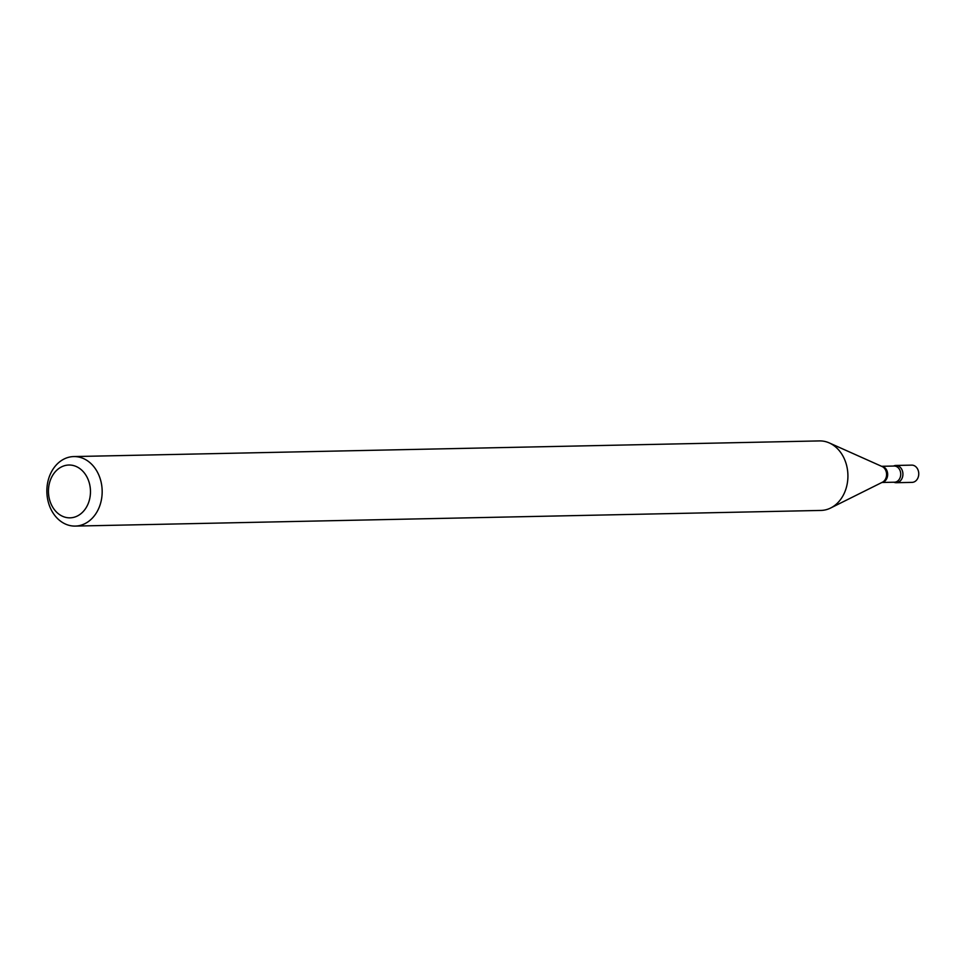 <?xml version="1.0" encoding="UTF-8"?>
<svg xmlns="http://www.w3.org/2000/svg" width="967" height="967" viewBox="0 0 967 967"><rect width="100%" height="100%" fill="white"/><g stroke="black" fill="none" stroke-linecap="round" stroke-linejoin="round"><path stroke-width="1.45" d="M896.24 482.702L912.086 482.376A8.618 6.854 -91.2 0 0 914.117 481.929A8.618 6.854 -91.2 0 0 918.65 472.307A8.618 6.854 -91.2 0 0 911.724 465.127L895.877 465.465A8.618 6.854 -91.2 0 0 893.834 465.901A8.618 6.854 -91.2 0 0 893.532 466.046A8.618 6.854 -91.2 0 1 902.549 471.364A8.618 6.854 -91.2 0 1 900.918 480.224A8.618 6.854 -91.2 0 1 893.871 482.219A8.618 6.854 -91.2 0 0 896.24 482.702A8.618 6.854 -91.2 0 0 898.283 482.267A8.618 6.854 -91.2 0 0 902.815 472.633A8.618 6.854 -91.2 0 0 895.877 465.465M49.571 499.746A26.423 21.02 -91.2 0 0 76.272 516.499A26.423 21.02 -91.2 0 0 89.339 483.113A26.423 21.02 -91.2 0 0 62.65 466.36A26.423 21.02 -91.2 0 0 49.571 499.746M48.35 502.272A34.764 27.656 -91.2 0 0 75.245 526.084A34.764 27.656 -91.2 0 0 100.677 480.381A34.764 27.656 -91.2 0 0 73.782 456.569A34.764 27.656 -91.2 0 0 48.35 502.272M75.245 526.084L820.983 510.431A34.764 27.656 -91.2 0 0 830.665 508.001A34.764 27.656 -91.2 0 0 846.427 464.728A34.764 27.656 -91.2 0 0 829.299 442.934A34.764 27.656 -91.2 0 0 819.533 440.916L73.782 456.569M881.964 482.436A8.099 6.443 -91.2 0 0 887.319 471.848A8.099 6.443 -91.2 0 0 881.626 466.324M830.665 508.001L882.424 482.219A8.377 6.66 -91.2 0 0 886.219 471.787A8.377 6.66 -91.2 0 0 882.097 466.529L829.299 442.934M881.904 482.473L894.463 482.207A8.099 6.443 -91.2 0 0 900.386 471.57A8.099 6.443 -91.2 0 0 894.124 466.034L881.566 466.299"/></g></svg>

